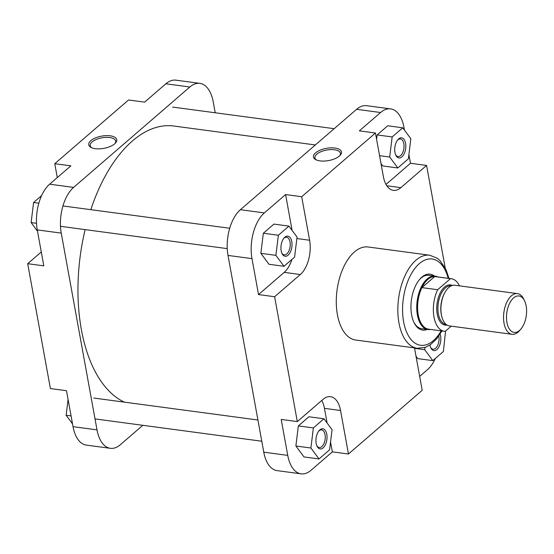 <?xml version="1.0" encoding="UTF-8"?>
<svg xmlns="http://www.w3.org/2000/svg" width="554" height="554" viewBox="0 0 554 554"><rect width="100%" height="100%" fill="white"/><g stroke="black" fill="none" stroke-linecap="round" stroke-linejoin="round"><path stroke-width="0.83" d="M124.421 402.149A141.069 75.524 -82.4 0 1 81.362 329.561A141.069 75.524 -82.4 0 1 85.129 229.612M90.808 209.668A141.069 75.524 -82.4 0 1 173.817 126.028L315.337 144.954M95.309 148.673A14.231 6.212 169.7 0 1 91.05 147.433A14.231 6.212 169.7 0 1 92.684 139.324A14.231 6.212 169.7 0 1 110.191 135.813A14.231 6.212 169.7 0 1 115.53 142.987A14.231 6.212 169.7 0 1 95.309 148.673M115.003 143.528A12.95 5.651 -10.3 0 0 115.696 141.062A12.95 5.651 -10.3 0 0 109.727 137.53A12.95 5.651 -10.3 0 0 96.32 139.449A12.95 5.651 -10.3 0 0 90.219 145.695A12.95 5.651 -10.3 0 0 91.735 147.759M73.024 426.663L97.005 429.869A34.196 18.31 97.6 0 0 110.35 448.318L86.369 445.111A34.196 18.31 -82.4 0 1 73.024 426.663L66.494 390.715L50.393 388.562L27.7 263.697L41.28 251.966M27.7 263.697L43.801 265.851L37.27 229.91A34.196 18.31 -82.4 0 1 49.652 184.191L70.877 165.847L54.777 163.693L57.297 177.585M54.777 163.693L128.528 99.983L144.629 102.137L165.861 83.793A34.196 18.31 -82.4 0 1 175.895 80.164L199.869 83.377A34.196 18.31 97.6 0 0 189.835 86.999L165.861 83.793M97.005 429.869L61.245 233.116L37.27 229.91M110.35 448.318A34.196 18.31 97.6 0 0 120.384 444.689L142.814 425.313M215.208 112.774L213.214 101.825A34.196 18.31 97.6 0 0 199.869 83.377M49.652 184.191L73.627 187.397L189.835 86.999M73.627 187.397A34.196 18.31 97.6 0 0 61.245 233.116M37.506 231.219L31.121 222.59L33.586 202.508L41.633 195.562M31.121 222.59L36.522 223.317M33.586 202.508L38.828 203.207M72.526 423.886L66.134 415.258L68.08 399.427M66.134 415.258L71.078 415.922M334.914 148.036A14.231 6.212 169.7 0 1 340.253 155.21A14.231 6.212 169.7 0 1 320.032 160.895A14.231 6.212 169.7 0 1 315.766 159.656A14.231 6.212 169.7 0 1 317.4 151.547A14.231 6.212 169.7 0 1 334.914 148.036M339.727 155.75A12.95 5.651 -10.3 0 0 340.419 153.285A12.95 5.651 -10.3 0 0 334.45 149.753A12.95 5.651 -10.3 0 0 321.043 151.678A12.95 5.651 -10.3 0 0 314.935 157.918A12.95 5.651 -10.3 0 0 316.452 159.981M291.778 241.613A10.152 5.436 -82.4 0 1 288.98 254.272A10.152 5.436 -82.4 0 1 282.014 253.524A10.152 5.436 -82.4 0 1 281.162 250.782A10.152 5.436 -82.4 0 1 284.098 237.957A10.152 5.436 -82.4 0 1 291.778 241.613M281.764 252.949A8.871 4.751 97.6 0 0 284.223 254.847A8.871 4.751 97.6 0 0 288.918 250.92A8.871 4.751 97.6 0 0 290.033 242.05A8.871 4.751 97.6 0 0 286.577 237.264A8.871 4.751 97.6 0 0 283.703 238.449M405.576 143.299A10.152 5.436 -82.4 0 1 402.779 155.958A10.152 5.436 -82.4 0 1 395.812 155.21A10.152 5.436 -82.4 0 1 394.96 152.468A10.152 5.436 -82.4 0 1 397.897 139.643A10.152 5.436 -82.4 0 1 405.576 143.299M395.563 154.635A8.871 4.751 97.6 0 0 398.021 156.533A8.871 4.751 97.6 0 0 402.716 152.606A8.871 4.751 97.6 0 0 403.831 143.735A8.871 4.751 97.6 0 0 400.369 138.95A8.871 4.751 97.6 0 0 397.502 140.134M440.105 334.104A10.152 5.436 -82.4 0 1 440.589 335.959A10.152 5.436 -82.4 0 1 437.792 348.625A10.152 5.436 -82.4 0 1 430.825 347.877A10.152 5.436 -82.4 0 1 429.973 345.135A10.152 5.436 -82.4 0 1 429.946 344.983M430.576 347.296A8.871 4.751 97.6 0 0 433.034 349.2A8.871 4.751 97.6 0 0 437.729 345.274A8.871 4.751 97.6 0 0 438.844 336.396A8.871 4.751 97.6 0 0 438.782 336.077M326.791 434.281A10.152 5.436 -82.4 0 1 323.993 446.94A10.152 5.436 -82.4 0 1 317.026 446.192A10.152 5.436 -82.4 0 1 316.175 443.449A10.152 5.436 -82.4 0 1 319.111 430.624A10.152 5.436 -82.4 0 1 326.791 434.281M316.777 445.61A8.871 4.751 97.6 0 0 319.236 447.514A8.871 4.751 97.6 0 0 323.931 443.588A8.871 4.751 97.6 0 0 325.053 434.71A8.871 4.751 97.6 0 0 321.59 429.925A8.871 4.751 97.6 0 0 318.716 431.116M427.259 329.422A28.212 15.103 -82.4 0 1 413.983 322.49A28.212 15.103 -82.4 0 1 411.615 314.873A28.212 15.103 -82.4 0 1 419.766 279.237A28.212 15.103 -82.4 0 1 434.398 276.037M413.727 321.943A26.931 14.418 97.6 0 0 421.719 328.681L427.903 329.512A26.931 14.418 97.6 0 0 430.493 329.422M429.724 255.228L368.175 246.994A46.938 25.131 97.6 0 0 343.314 267.755A46.938 25.131 97.6 0 0 337.414 314.714A46.938 25.131 97.6 0 0 355.73 340.038L417.28 348.272A46.938 25.131 -82.4 0 1 398.963 322.947A46.938 25.131 -82.4 0 1 404.87 275.989A46.938 25.131 -82.4 0 1 429.724 255.228L437.244 258.247L439.938 260.512L445.956 269.445L448.975 278.42M292.096 230.374L285.594 194.572L264.362 212.916A34.196 18.31 97.6 0 0 251.987 258.628L258.517 294.576L274.625 296.729L297.311 421.594L281.21 419.44L287.741 455.381A34.196 18.31 97.6 0 0 301.085 473.836A34.196 18.31 97.6 0 0 311.119 470.207L332.352 451.863L330.558 441.988M327.116 423.041L324.443 408.353A25.65 13.732 97.6 0 0 321.791 400.445M323.958 418.782L308.924 416.767L298.35 425.908L295.878 445.991L303.987 456.932L319.014 458.947L329.595 449.806L332.068 429.724L323.958 418.782L313.377 427.917L310.905 448.006L319.014 458.947M419.683 376.415L427.335 369.809A34.196 18.31 97.6 0 0 435.347 358.438M416.012 356.236L417.785 358.618L432.812 360.633L443.394 351.492L445.582 331.029M386.006 184.434L410.486 163.285L408.9 154.573M404.455 130.114L403.956 127.337A34.196 18.31 97.6 0 0 390.612 108.889A34.196 18.31 97.6 0 0 380.577 112.517L359.345 130.862L375.446 133.015L383.354 176.525A25.65 13.732 97.6 0 0 393.361 190.361A25.65 13.732 97.6 0 0 400.888 187.64L426.587 165.438L445.208 267.907M381 163.569L382.766 165.958L397.8 167.966L408.381 158.825L410.846 138.742L402.737 127.801L392.163 136.942L389.691 157.024L397.8 167.966M402.737 127.801L387.71 125.786L377.129 134.927L376.588 139.31M258.517 294.576L284.216 272.374A25.65 13.732 97.6 0 0 291.93 259.431M288.946 226.115L273.911 224.1L263.33 233.241L260.865 253.323L268.974 264.272L284.001 266.28L294.583 257.139L297.055 237.057L288.946 226.115L278.364 235.256L275.892 255.339L284.001 266.28M301.085 473.836L277.111 470.623A34.196 18.31 -82.4 0 1 263.766 452.175L228.013 255.422A34.196 18.31 -82.4 0 1 240.388 209.71L264.362 212.916M380.577 112.517L356.596 109.311L240.388 209.71M356.596 109.311A34.196 18.31 -82.4 0 1 366.63 105.682L390.612 108.889M332.352 451.863L348.452 454.017L340.551 410.507A25.65 13.732 97.6 0 0 330.537 396.671A25.65 13.732 97.6 0 0 323.017 399.392L297.311 421.594M348.452 454.017L422.203 390.307L414.496 347.898M274.625 296.729L300.323 274.528A25.65 13.732 97.6 0 0 309.603 240.242L301.695 196.725L375.446 133.015M437.521 276.889A26.931 14.418 97.6 0 0 435.042 276.121L428.865 275.296A26.931 14.418 97.6 0 0 419.378 279.701M285.594 194.572L301.695 196.725M410.486 163.285L426.587 165.438M278.364 235.256L263.33 233.241M275.892 255.339L260.865 253.323M392.163 136.942L377.129 134.927M389.691 157.024L379.566 155.667M424.973 347.462L424.703 349.692L432.812 360.633M424.703 349.692L414.579 348.334M313.377 427.917L298.35 425.908M310.905 448.006L295.878 445.991M513.586 297.927A18.379 9.84 97.6 0 0 506.938 322.497A18.379 9.84 97.6 0 0 519.5 330.468A18.379 9.84 97.6 0 0 520.843 329.118A18.379 9.84 97.6 0 0 524.617 300.933A18.379 9.84 97.6 0 0 513.586 297.927M520.843 329.118L519.555 330.613A20.519 10.983 -82.4 0 1 518.059 332.123A20.519 10.983 -82.4 0 1 512.034 334.297A20.519 10.983 -82.4 0 1 503.538 318.01A20.519 10.983 -82.4 0 1 511.453 295.794A20.519 10.983 -82.4 0 1 517.478 293.62A20.519 10.983 -82.4 0 1 523.765 299.153L524.617 300.933M435.042 276.121A26.931 14.418 97.6 0 0 427.141 278.981A26.931 14.418 97.6 0 0 416.746 308.135A26.931 14.418 97.6 0 0 427.903 329.512M459.46 285.857A26.502 14.189 97.6 0 0 451.351 278.738L435.603 276.633A26.502 14.189 97.6 0 0 434.703 276.564A26.502 14.189 97.6 0 0 427.826 279.438A26.502 14.189 97.6 0 0 421.913 287.616A26.502 14.189 97.6 0 0 418.104 314.118A26.502 14.189 97.6 0 0 428.574 329.166L444.322 331.278A26.502 14.189 97.6 0 0 445.222 331.34L451.219 326.161M517.478 293.62L454.855 285.241A20.519 10.983 97.6 0 0 448.83 287.415A20.519 10.983 97.6 0 0 440.915 309.638A20.519 10.983 97.6 0 0 449.412 325.918L512.034 334.297M451.351 278.738A26.502 14.189 97.6 0 0 450.45 278.669L434.703 276.564L421.913 287.616L437.66 289.721A26.502 14.189 97.6 0 0 433.851 316.223A26.502 14.189 97.6 0 0 444.322 331.278M437.66 289.721L450.45 278.669M448.193 278.316A43.517 23.296 97.6 0 0 418.111 264.77A43.517 23.296 97.6 0 0 403.617 321.791A43.517 23.296 97.6 0 0 441.164 330.856M251.987 258.628L228.013 255.422M263.766 452.175L287.741 455.381M296.868 238.539L309.603 240.242M284.216 272.374L300.323 274.528M386.817 185.763L400.888 187.64M324.443 408.353L340.551 410.507M451.24 285.836L451.129 285.822A19.452 10.415 97.6 0 0 445.423 287.886A19.452 10.415 97.6 0 0 437.916 308.945A19.452 10.415 97.6 0 0 445.977 324.381L446.081 324.395M447.043 325.08A20.304 10.872 -82.4 0 1 436.801 310.718A20.304 10.872 -82.4 0 1 444.571 287.034A20.304 10.872 -82.4 0 1 452.348 285.435M441.753 316.486A19.452 10.415 -82.4 0 1 444.987 292.332M172.599 107.074L334.166 128.687M441.954 330.96L436.448 339.09L430.479 344.623L425.375 347.323L417.28 348.272M93.82 398.056L257.922 420.008M95.011 418.914L261.772 441.226M62.948 205.943L229.709 228.255M60.483 226.316L227.251 248.621"/></g></svg>
